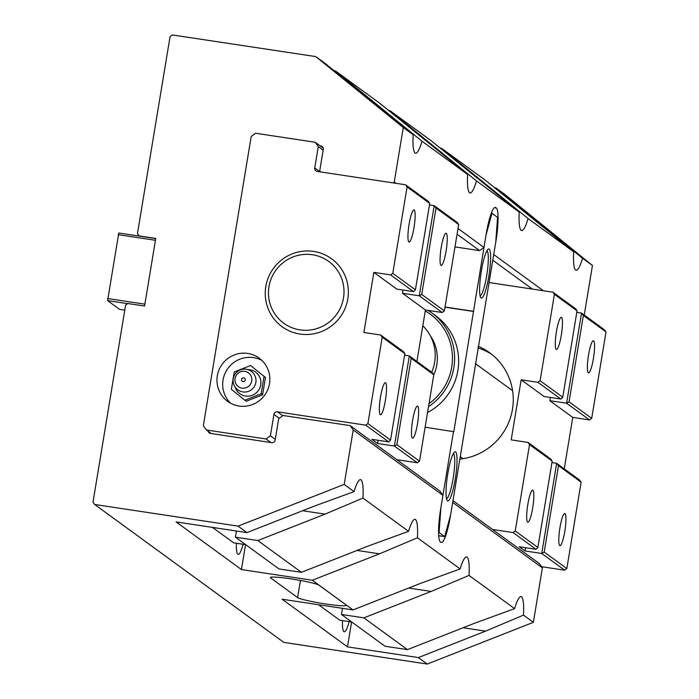 <?xml version="1.0" encoding="UTF-8"?>
<svg xmlns="http://www.w3.org/2000/svg" width="699" height="699" viewBox="0 0 699 699"><rect width="100%" height="100%" fill="white"/><g stroke="black" fill="none" stroke-linecap="round" stroke-linejoin="round"><path stroke-width="1.05" d="M297.608 597.584A24.841 2.097 -170.6 0 0 323.523 603.648A24.841 2.097 -170.6 0 0 346.328 605.299A24.841 2.097 -170.6 0 0 346.049 604.897L319.102 585.255A24.841 2.097 -170.6 0 0 293.187 579.2A24.841 2.097 -170.6 0 0 270.382 577.54A24.841 2.097 -170.6 0 0 270.662 577.942L297.608 597.584L300.448 580.441M342.501 620.572A24.841 4.107 98.6 0 0 343.899 631.634A24.841 4.107 98.6 0 0 344.231 631.774A24.841 4.107 98.6 0 0 349.203 621.586M236.445 543.254A24.841 4.107 98.6 0 0 237.843 554.316A24.841 4.107 98.6 0 0 238.184 554.456A24.841 4.107 98.6 0 0 243.147 544.268M312.296 580.249L241.426 569.554L176.078 521.908L246.948 532.603L314.166 506.181L354.087 491.615A36.296 6.003 -81.4 0 1 360.527 479.619A36.296 6.003 -81.4 0 1 362.973 498.09L325.061 514.123L257.835 540.545L301.409 572.315L368.626 545.884L408.548 531.319A36.296 6.003 -81.4 0 1 414.988 519.322A36.296 6.003 -81.4 0 1 417.434 537.793L379.522 553.826L312.296 580.249L353.004 609.93L420.221 583.499L460.143 568.934A36.296 6.003 -81.4 0 1 466.583 556.937A36.296 6.003 -81.4 0 1 469.029 575.408L431.117 591.441L363.891 617.864L407.456 649.633L474.682 623.202L514.604 608.637A36.296 6.003 -81.4 0 1 521.043 596.64A36.296 6.003 -81.4 0 1 523.481 615.111L485.569 631.145L418.352 657.576L427.238 664.05L533.372 622.32L542.389 567.859L539.287 563.534L452.978 500.615M494.726 187.839L496.08 188.048L504.966 194.523L592.446 265.48L582.555 258.272A36.296 6.003 -81.4 0 1 576.116 270.268A36.296 6.003 -81.4 0 1 573.678 251.797L485.193 180.106L441.619 148.337L528.103 218.569L573.678 251.797M393.091 182.885L394.262 182.028L403.271 127.559L315.791 56.602L172.373 34.95L170.067 36.645L137.441 233.728L139.276 236.096M315.791 56.602L324.677 63.076L413.161 134.767L403.271 127.559M388.679 110.521L390.025 110.722L430.733 140.403L519.217 212.094L476.508 180.954A36.296 6.003 -81.4 0 1 470.069 192.95A36.296 6.003 -81.4 0 1 467.622 174.479L379.138 102.788L335.572 71.018L422.047 141.25L467.622 174.479M320.046 145.794L320.797 145.908A3.058 3.006 126.1 0 1 323.279 149.368L319.731 170.774L320.57 171.937M495.809 241.382L495.897 241.391A30.573 5.05 98.6 0 0 496.281 207.996L495.713 207.577A30.573 5.05 98.6 0 0 495.303 207.402A30.573 5.05 98.6 0 0 486.146 234.287L483.97 247.437L479.628 250.626L454.97 246.904M440.265 148.136L441.619 148.337M334.218 70.817L335.572 71.018M407.456 649.633L385.027 646.243L341.462 614.482L363.891 617.864M353.004 609.93L282.125 599.226L347.482 646.872L418.352 657.576M138.987 235.886L155.755 238.42L144.562 306.031L127.795 303.506L125.619 305.096L92.993 502.188L94.645 504.477L238.062 526.129L246.948 532.603M94.645 504.477L283.82 642.398L427.238 664.05M238.062 526.129L344.196 484.398L353.213 429.937L442.93 495.346L439.828 491.021L350.112 425.612L283.043 415.494L278.691 418.684L275.144 440.099A3.058 3.006 126.1 0 1 271.666 442.65L210.556 433.424A3.058 3.006 126.1 0 1 208.127 431.222M353.213 429.937L350.112 425.612M457.076 234.191L479.628 250.626M394.262 182.028L396.045 183.33M458.02 228.512L483.97 247.437M390.025 110.722L476.508 180.954M362.973 498.09L408.548 531.319M523.481 615.111L533.372 622.32M469.029 575.408L514.604 608.637M344.196 484.398L354.087 491.615M496.08 188.048L582.555 258.272M301.409 572.315L278.98 568.925L235.406 537.164L257.835 540.545M417.434 537.793L460.143 568.934M442.93 495.346L440.754 508.488A30.573 5.05 98.6 0 0 440.37 541.882L440.938 542.302A30.573 5.05 98.6 0 0 441.349 542.476A30.573 5.05 98.6 0 0 450.497 515.591L452.681 502.45L542.389 567.859M492.778 260.22L532.367 289.08M495.897 241.391L493.721 254.541L543.376 290.74M584.242 315.057L592.446 265.48M528.103 218.569A36.296 6.003 -81.4 0 1 521.664 230.565A36.296 6.003 -81.4 0 1 519.217 212.094M422.047 141.25A36.296 6.003 -81.4 0 1 415.608 153.238A36.296 6.003 -81.4 0 1 413.161 134.767M236.428 531.022L235.406 537.164M241.426 569.554L245.55 544.626M212.487 527.404L233.649 542.835L245.681 544.652M342.484 608.34L341.462 614.482M347.482 646.872L351.606 621.953M318.534 604.722L339.697 620.153L351.728 621.97M155.728 238.586L118.786 233.003L107.594 300.614L119.625 309.395L124.78 310.173M107.611 298.534L144.876 304.152L155.449 240.299L118.183 234.672M127.611 303.637L107.594 300.614M409.107 224.178A16.243 2.682 98.6 0 0 409.116 242.011A16.243 2.682 98.6 0 0 413.983 227.725A16.243 2.682 98.6 0 0 413.965 209.892A16.243 2.682 98.6 0 0 409.107 224.178M441.209 247.577A16.243 2.682 98.6 0 0 441.218 265.419A16.243 2.682 98.6 0 0 446.084 251.133A16.243 2.682 98.6 0 0 446.067 233.3A16.243 2.682 98.6 0 0 441.209 247.577M412.602 420.37A16.243 2.682 98.6 0 0 412.62 438.203A16.243 2.682 98.6 0 0 417.478 423.917A16.243 2.682 98.6 0 0 417.469 406.084A16.243 2.682 98.6 0 0 412.602 420.37M380.501 396.962A16.243 2.682 98.6 0 0 380.518 414.795A16.243 2.682 98.6 0 0 385.376 400.518A16.243 2.682 98.6 0 0 385.367 382.685A16.243 2.682 98.6 0 0 380.501 396.962M241.531 379.461A1.914 1.879 126.1 0 1 244.519 378.194A1.914 1.879 126.1 0 1 244.912 380.841A1.914 1.879 126.1 0 1 241.531 379.461M251.727 380.999A8.545 8.397 126.1 0 1 238.027 386.381A8.545 8.397 126.1 0 1 240.43 371.833A8.545 8.397 126.1 0 1 251.727 380.999M235.065 387.028A13.377 13.141 -53.9 0 0 260.736 384.843A13.377 13.141 -53.9 0 0 247.787 369.579M239.041 406.032A26.745 26.282 -53.9 0 0 267.734 389.727A26.745 26.282 -53.9 0 0 259.154 358.124A26.745 26.282 -53.9 0 0 247.743 353.441A26.745 26.282 -53.9 0 0 219.058 369.754A26.745 26.282 -53.9 0 0 227.638 401.348A26.745 26.282 -53.9 0 0 239.041 406.032M261.872 360.413A26.745 26.282 -53.9 0 0 253.484 357.626A26.745 26.282 -53.9 0 0 225.541 372.287A26.745 26.282 -53.9 0 0 230.644 403.244M416.919 361.444L425.429 309.989L442.205 312.523L444.372 310.924L458.675 224.536L457.129 222.378L434.193 205.655L436.036 208.022L421.733 294.419L419.269 295.808L434.193 205.655L429.474 204.947M458.675 224.536L436.036 208.022M444.372 310.924L421.733 294.419M442.205 312.523L419.269 295.808L402.502 293.274L403.035 290.041M425.429 309.989L402.502 293.274M396.831 459.68L417.329 462.773L419.505 461.174L433.799 374.786L432.253 372.628L409.317 355.905L404.599 355.197M409.317 355.905L411.161 358.272L396.857 444.669L394.393 446.058L409.317 355.905M433.799 374.786L411.161 358.272M419.505 461.174L396.857 444.669M417.329 462.773L394.393 446.058L377.626 443.524L378.168 440.291M265.471 377.495L250.565 365.525L234.226 371.947L231.352 389.299L244.825 400.221L246.258 401.27L262.597 394.839L265.471 377.495L250.565 365.525M318.281 146.563L315.179 142.247L255.554 133.247L251.212 136.436L203.33 425.665L206.432 429.981L266.048 438.981L270.399 435.792L273.947 414.385A3.058 3.006 126.1 0 1 277.424 411.825L365.734 425.158L367.91 423.559L382.213 337.171L380.658 335.013L363.891 332.479L373.843 272.374L390.61 274.908L392.786 273.309L407.08 186.921L405.534 184.763L317.224 171.43A3.058 3.006 126.1 0 1 314.733 167.97L318.281 146.563L323.156 150.119M323.226 148.109L315.179 142.247M390.61 274.908L413.537 291.632L415.424 289.823L429.728 203.426L428.461 201.478L405.534 184.763M429.728 203.426L407.08 186.921M415.424 289.823L392.786 273.309M413.537 291.632L396.77 289.098L373.843 272.374M365.734 425.158L388.661 441.873L371.894 439.348L377.626 443.524M388.661 441.873L390.549 440.073L404.852 353.677L403.585 351.728L380.658 335.013M404.852 353.677L382.213 337.171M390.549 440.073L367.91 423.559M275.275 439.348L270.399 435.792M270.924 442.537L266.048 438.981M211.308 433.537L206.432 429.981M244.825 400.221L261.164 393.799L264.039 376.446M261.164 393.799L262.597 394.839M488.837 276.236A24.841 4.107 -81.4 0 1 480.781 297.634A24.841 4.107 -81.4 0 1 481.393 270.81A24.841 4.107 -81.4 0 1 488.085 249.211A24.841 4.107 -81.4 0 1 488.837 276.236M480.117 295.887A22.927 3.792 98.6 0 0 486.687 275.747A22.927 3.792 98.6 0 0 486.941 250.679M455.259 479.077A24.841 4.107 -81.4 0 1 447.203 500.467A24.841 4.107 -81.4 0 1 447.806 473.642A24.841 4.107 -81.4 0 1 454.507 452.043A24.841 4.107 -81.4 0 1 455.259 479.077M446.539 498.728A22.927 3.792 98.6 0 0 453.109 478.588A22.927 3.792 98.6 0 0 453.363 453.511M453.502 431.484L440.912 507.553L439.094 532.533L444.704 536.622L450.654 514.656L495.74 242.335L497.557 217.345L491.947 213.256L485.997 235.222L453.791 431.694L425.123 427.203M439.094 532.533L438.579 532.455M444.704 536.622L438.701 535.722M491.947 213.256L491.327 213.16M473.398 311.291L445.027 307.001M473.686 311.501L445.001 307.167M347.796 298.919A42.027 41.302 -53.9 0 0 331.571 258.761A42.027 41.302 -53.9 0 0 265.821 286.538A42.027 41.302 -53.9 0 0 282.047 326.695A42.027 41.302 -53.9 0 0 347.796 298.919M343.497 297.931A38.209 37.545 -53.9 0 0 312.453 254.751A38.209 37.545 -53.9 0 0 268.975 286.686A38.209 37.545 -53.9 0 0 300.02 329.876A38.209 37.545 -53.9 0 0 343.497 297.931M431.702 372.218A42.027 41.302 -53.9 0 0 434.647 362.231A42.027 41.302 -53.9 0 0 422.816 325.795M428.531 406.626A57.318 56.322 -53.9 0 0 453.852 367.622A57.318 56.322 -53.9 0 0 431.72 312.864A57.318 56.322 -53.9 0 0 428.006 310.382M429.037 403.594A55.404 54.443 -53.9 0 0 451.703 367.132A55.404 54.443 -53.9 0 0 425.272 310.95M427.561 412.497A57.318 56.322 -53.9 0 0 457.862 370.549A57.318 56.322 -53.9 0 0 435.73 315.791L431.72 312.864M564.809 531.327A16.243 2.682 98.6 0 0 564.792 513.494A16.243 2.682 98.6 0 0 559.934 527.78A16.243 2.682 98.6 0 0 559.943 545.613A16.243 2.682 98.6 0 0 564.809 531.327M532.699 507.928A16.243 2.682 98.6 0 0 532.69 490.095A16.243 2.682 98.6 0 0 527.832 504.372A16.243 2.682 98.6 0 0 527.841 522.205A16.243 2.682 98.6 0 0 532.699 507.928M561.306 335.144A16.243 2.682 98.6 0 0 561.297 317.311A16.243 2.682 98.6 0 0 556.439 331.588A16.243 2.682 98.6 0 0 556.448 349.421A16.243 2.682 98.6 0 0 561.306 335.144M593.407 358.543A16.243 2.682 98.6 0 0 593.399 340.71A16.243 2.682 98.6 0 0 588.541 354.996A16.243 2.682 98.6 0 0 588.549 372.829A16.243 2.682 98.6 0 0 593.407 358.543M529.536 444.581L515.233 530.969L513.057 532.568L535.993 549.292L537.88 547.483L552.184 461.087L550.917 459.138L527.99 442.423L529.536 444.581L552.184 461.087M515.233 530.969L537.88 547.483M489.082 282.545L552.857 292.173L554.412 294.331L540.109 380.728L537.933 382.318L521.166 379.793L511.214 439.889L527.99 442.423M537.933 382.318L560.869 399.042L544.093 396.508L521.166 379.793M560.869 399.042L562.756 397.233L577.051 310.837L575.793 308.888L552.857 292.173M540.109 380.728L562.756 397.233M554.412 294.331L577.051 310.837M535.993 549.292L519.226 546.758L524.958 550.934L541.725 553.468L564.652 570.183L541.559 566.697M513.057 532.568L492.568 529.475M544.189 552.079L541.725 553.468L556.649 463.315L558.484 465.683L544.189 552.079L566.828 568.584L564.652 570.183M558.484 465.683L581.131 482.196L566.828 568.584M551.93 462.607L556.649 463.315L579.576 480.038L581.131 482.196M550.366 397.451L549.833 400.684L572.761 417.408L564.242 468.854M525.491 547.701L524.958 550.934M549.833 400.684L566.601 403.218L589.528 419.933L572.761 417.408M569.056 401.829L566.601 403.218L581.524 313.073L583.359 315.441L569.056 401.829L591.704 418.343L589.528 419.933M583.359 315.441L606.007 331.946L591.704 418.343M576.806 312.357L581.524 313.073L604.452 329.788L606.007 331.946M459.855 459.103A59.223 58.2 -53.9 0 0 511.065 415.608A59.223 58.2 -53.9 0 0 489.597 352.698A59.223 58.2 -53.9 0 0 478.212 346.25M491.991 354.542A59.223 58.2 -53.9 0 0 477.941 347.91M357.058 550.436L379.522 553.826M463.105 627.754L485.569 631.145M408.653 588.051L431.117 591.441M302.597 510.724L325.061 514.123M320.797 145.908L323.008 147.524M494.857 207.454L495.713 207.577M494.385 207.717L496.281 207.996M495.687 193.081L497.024 193.282M389.631 115.754L390.977 115.964M550.139 232.784L551.485 232.985M444.092 155.466L445.438 155.667M270.775 577.26L270.662 577.942M320.063 171.858L314.733 167.97M282.746 415.704L277.424 411.825M279.268 418.264L273.947 414.385M433.799 374.839A40.123 39.424 -53.9 0 0 436.796 364.878A40.123 39.424 -53.9 0 0 430.357 335.826M244.519 378.194A1.914 1.914 0 0 0 241.627 379.015A1.914 1.914 0 0 0 242.265 381.278M237.791 389.841A11.464 11.464 0 0 0 255.939 381.794A11.464 11.464 0 0 0 239.897 370.094A11.464 11.464 0 0 0 237.791 389.841M512.603 390.75L475.346 363.585M463.079 458.675L460.265 456.622"/></g></svg>
